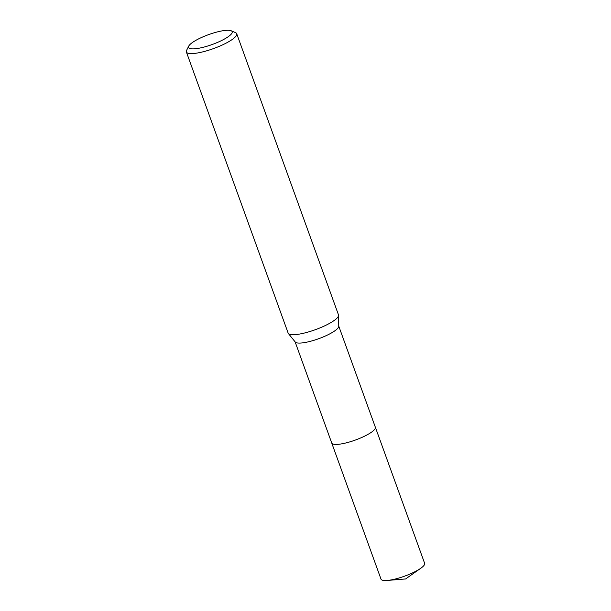 <?xml version="1.0" encoding="UTF-8"?>
<svg xmlns="http://www.w3.org/2000/svg" width="611" height="611" viewBox="0 0 611 611"><rect width="100%" height="100%" fill="white"/><g stroke="black" fill="none" stroke-linecap="round" stroke-linejoin="round"><path stroke-width="0.92" d="M231.164 30.749L235.548 32.658A26.769 6.064 160.1 0 1 236.717 33.735L338.486 314.864A26.769 6.064 160.1 0 1 338.57 315.337L338.746 326.297A23.195 5.255 160.1 0 1 335.714 330.177A23.195 5.255 160.1 0 1 312.801 340.64A23.195 5.255 160.1 0 1 295.258 342.038L288.377 333.507A26.769 6.064 160.1 0 1 288.14 333.087L186.37 51.966A26.769 6.064 160.1 0 1 186.584 50.385L188.73 46.108A23.203 5.262 160.1 0 1 191.503 43.182A23.203 5.262 160.1 0 1 212.72 33.238A23.203 5.262 160.1 0 1 231.164 30.749A23.203 5.262 160.1 0 1 229.217 35.98A23.203 5.262 160.1 0 1 203.005 47.337A23.203 5.262 160.1 0 1 188.73 46.108M338.738 326.075L375.353 427.226A23.195 5.255 160.1 0 1 372.397 431.519A23.195 5.255 160.1 0 1 348.652 442.219A23.195 5.255 160.1 0 1 331.735 443.013A23.203 5.262 160.1 0 1 331.697 442.914M338.57 315.337A26.769 6.064 160.1 0 1 335.072 319.82A26.769 6.064 160.1 0 1 308.631 331.895A26.769 6.064 160.1 0 1 288.377 333.507M236.717 33.735A26.769 6.064 160.1 0 1 233.303 38.692A26.769 6.064 160.1 0 1 205.899 51.041A26.769 6.064 160.1 0 1 186.37 51.966M375.322 427.127A23.203 5.262 160.1 0 1 375.36 427.219L424.63 563.319A23.203 5.262 160.1 0 1 420.727 568.306A23.203 5.262 160.1 0 1 391.697 579.808A23.203 5.262 160.1 0 1 387.183 580.45A23.203 5.262 160.1 0 1 380.997 579.113L295.121 341.87M375.36 427.219A23.203 5.262 160.1 0 1 365.172 435.872A23.203 5.262 160.1 0 1 342.435 443.708A23.203 5.262 160.1 0 1 331.727 443.013M420.727 568.306L405.612 578.953L387.183 580.45"/></g></svg>

